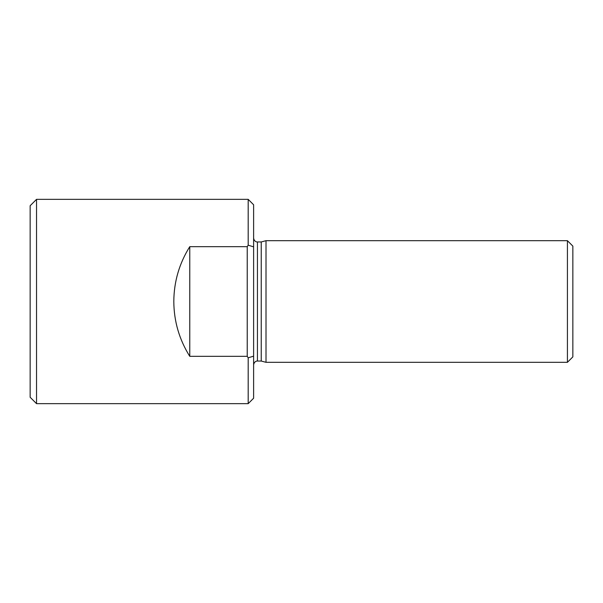 <?xml version="1.0" encoding="UTF-8"?>
<svg xmlns="http://www.w3.org/2000/svg" width="603" height="603" viewBox="0 0 603 603"><rect width="100%" height="100%" fill="white"/><g stroke="black" fill="none" stroke-linecap="round" stroke-linejoin="round"><path stroke-width="0.9" d="M189.764 246.672C179.264 263.436 173.943 281.714 173.807 301.5C173.943 321.286 179.264 339.564 189.764 356.328L247.23 356.328L248.187 357.805L248.187 403.656L36.534 403.656L36.534 199.344L248.187 199.344L248.187 245.195L247.23 246.672L189.764 246.672L189.764 356.328M248.187 403.656L253.614 398.229L253.614 356.154L248.187 357.805M248.187 245.195L253.614 246.846L253.614 204.771L248.187 199.344M253.614 246.846L253.614 356.154M36.534 199.344L30.15 205.729L30.15 397.271L36.534 403.656M253.614 364.868C254.285 360.85 257.617 360.888 257.443 361.039L257.443 241.961L261.235 241.961L261.235 361.039L266.006 362.313L567.423 362.313L567.423 240.687L266.006 240.687L266.006 362.313M567.423 362.313L572.85 356.886L572.85 246.114L567.423 240.687M247.23 356.328L247.23 246.672M257.443 241.961C257.617 242.112 254.285 242.15 253.614 238.132M257.443 361.039L261.235 361.039M261.235 241.961L266.006 240.687"/></g></svg>
